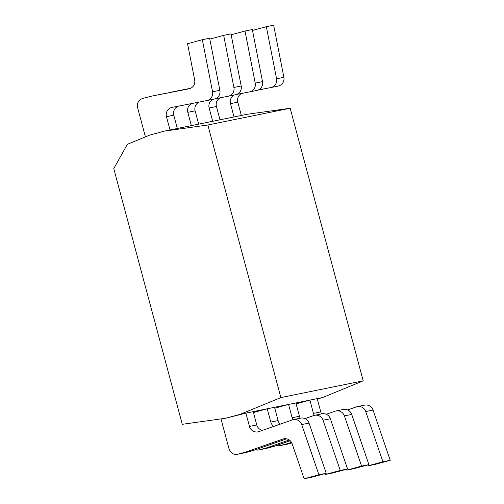 <?xml version="1.0" encoding="UTF-8"?>
<svg xmlns="http://www.w3.org/2000/svg" width="504" height="504" viewBox="0 0 504 504"><rect width="100%" height="100%" fill="white"/><g stroke="black" fill="none" stroke-linecap="round" stroke-linejoin="round"><path stroke-width="0.76" d="M113.772 168.632L127.323 144.327L149.738 135.097L164.518 131.084L207.843 124.992L280.879 397.58L240.389 414.244L225.609 418.257L182.278 424.318L113.772 168.632M225.609 418.257L245.895 413.129L249.455 426.416L256.763 424.935A7.51 7.308 -101.5 0 0 262.458 430.372M240.389 414.244L309.903 400.113L296.113 403.855M314.307 415.378A7.51 7.308 78.5 0 1 313.463 413.4L309.903 400.113L322.718 397.505L317.306 398.973M292.969 419.712A7.51 7.308 78.5 0 1 292.131 417.74L288.565 404.447L274.781 408.196M273.829 426.39A7.51 7.308 78.5 0 1 270.793 422.081L267.233 408.788L253.443 412.53M257.979 90.084L270.843 87.564A7.51 7.308 -101.5 0 0 270.894 87.551A7.51 7.308 -101.5 0 0 276.57 78.788L266.345 26.687L273.653 25.2L283.878 77.301A7.51 7.308 78.5 0 1 278.202 86.064A7.51 7.308 78.5 0 1 278.151 86.077L270.944 87.545M164.518 131.084L234.032 116.947L230.467 103.654A7.51 7.308 78.5 0 1 234.228 95.01M252.491 30.448L266.345 26.687M347.64 409.941L356.404 406.873A7.51 7.308 -101.5 0 1 365.734 411.554L382.92 461.771L368.141 465.784L367.844 464.909M234.032 116.947L246.84 114.345L290.165 108.253L363.201 380.835L322.718 397.505M207.843 124.992L290.165 108.253M178.529 106.123A7.51 7.308 -101.5 0 0 173.767 115.189L177.326 128.476M145.429 136.874L137.598 107.654A7.51 7.308 -101.5 0 1 142.708 98.482L150.186 96.453A7.51 7.308 78.5 0 1 150.633 96.346A7.51 7.308 78.5 0 1 150.683 96.34L188.962 88.836A7.51 7.308 78.5 0 0 189.013 88.83A7.51 7.308 78.5 0 0 194.689 80.067L187.551 43.716L202.331 39.703L209.639 38.216L219.87 90.323A7.51 7.308 78.5 0 1 214.194 99.086L206.879 100.567A7.51 7.308 -101.5 0 1 206.835 100.58L172.066 107.39A7.51 7.308 78.5 0 0 172.015 107.402A7.51 7.308 78.5 0 0 166.459 116.676L170.018 129.963M253.203 411.642L256.763 424.935M206.879 100.567A7.51 7.308 -101.5 0 0 212.562 91.81L202.331 39.703M301.726 424.57A7.51 7.308 -101.5 0 0 293.328 419.63L300.636 418.144A7.51 7.308 78.5 0 1 309.034 423.089L301.726 424.57L318.912 474.787L304.132 478.8L292.144 443.772A7.51 7.308 78.5 0 0 282.807 439.085L245.977 451.981A7.51 7.308 78.5 0 1 245.492 452.132L238.014 454.167A7.51 7.308 -101.5 0 1 229.018 448.831L220.998 418.906M293.328 419.63A7.51 7.308 -101.5 0 0 292.389 419.889L258.943 431.6A7.51 7.308 78.5 0 1 249.455 426.416M214.194 99.086A7.51 7.308 78.5 0 1 214.143 99.093L206.93 100.561M157.891 94.872A7.51 7.308 -101.5 0 1 157.941 94.859A7.51 7.308 -101.5 0 1 157.991 94.853L189.806 88.622M237.567 454.268L244.875 452.787A7.51 7.308 78.5 0 0 245.322 452.68L252.8 450.645A7.51 7.308 -101.5 0 0 253.285 450.494L245.977 451.981M286.6 438.833L253.285 450.494M309.034 423.089L326.22 473.3L311.441 477.313L304.132 478.8M318.912 474.787L326.22 473.3M280.879 397.58L363.201 380.835M241.744 93.423A7.51 7.308 -101.5 0 0 237.781 102.173L241.34 115.46M317.211 398.626L320.771 411.913A7.51 7.308 -101.5 0 0 321.609 413.879M357.336 406.615L364.644 405.128A7.51 7.308 78.5 0 1 373.042 410.067L390.228 460.284L375.449 464.297L368.141 465.784M382.92 461.771L390.228 460.284M220.406 97.763A7.51 7.308 -101.5 0 0 216.443 106.508L220.002 119.801M212.896 99.345A7.51 7.308 78.5 0 0 209.135 107.995L212.694 121.288M295.873 402.961L299.439 416.254A7.51 7.308 -101.5 0 0 300.271 418.219M236.641 94.424L249.505 91.904A7.51 7.308 -101.5 0 0 249.556 91.892A7.51 7.308 -101.5 0 0 255.232 83.128L245.007 31.027L252.315 29.541L262.54 81.642A7.51 7.308 78.5 0 1 256.864 90.405A7.51 7.308 78.5 0 1 256.813 90.418L249.606 91.879M231.153 34.789L245.007 31.027M276.721 445.423A7.51 7.308 -101.5 0 0 280.684 445.486L288.162 443.457A7.51 7.308 78.5 0 0 288.653 443.306L291.469 442.317M326.302 414.282L335.066 411.214A7.51 7.308 -101.5 0 1 344.396 415.894L361.589 466.106L346.809 470.125L346.506 469.249M291.816 442.966L287.992 443.999A7.51 7.308 78.5 0 1 287.545 444.106L280.237 445.593M335.998 410.955L343.306 409.469A7.51 7.308 78.5 0 1 351.704 414.408L368.896 464.625L354.117 468.638L346.809 470.125M361.589 466.106L368.896 464.625M199.067 102.098A7.51 7.308 -101.5 0 0 195.105 110.848L198.664 124.142M191.98 103.49A7.51 7.308 78.5 0 0 187.797 112.335L191.356 125.628M274.541 407.301L278.101 420.594A7.51 7.308 -101.5 0 0 280.211 424.154M215.303 98.759L228.167 96.239A7.51 7.308 -101.5 0 0 228.218 96.233A7.51 7.308 -101.5 0 0 233.894 87.469L223.669 35.362L230.977 33.875L241.202 85.982A7.51 7.308 78.5 0 1 235.526 94.746A7.51 7.308 78.5 0 1 235.475 94.752L228.268 96.22M170.39 92.421L171.524 92.112A7.51 7.308 78.5 0 1 171.971 92.005A7.51 7.308 78.5 0 1 172.022 91.999L190.386 88.402M209.822 39.123L223.669 35.362M289.258 439.961L267.315 447.646A7.51 7.308 78.5 0 1 266.83 447.798L259.352 449.826A7.51 7.308 -101.5 0 1 255.389 449.763M304.964 418.622L313.727 415.548A7.51 7.308 -101.5 0 1 323.058 420.235L340.25 470.446L325.471 474.459L325.168 473.584M179.229 90.531A7.51 7.308 -101.5 0 1 179.279 90.525A7.51 7.308 -101.5 0 1 179.329 90.512L190.6 88.301M258.905 449.933L266.213 448.447A7.51 7.308 78.5 0 0 266.66 448.339L274.138 446.311A7.51 7.308 -101.5 0 0 274.623 446.16L267.315 447.646M290.184 440.71L274.623 446.16M314.66 415.296L321.968 413.809A7.51 7.308 78.5 0 1 330.366 418.748L347.558 468.959L332.779 472.973L325.471 474.459M340.25 470.446L347.558 468.959M283.878 77.301L276.57 78.788M166.459 116.676L173.767 115.189M219.87 90.323L212.562 91.81M157.991 94.853L150.683 96.34M252.8 450.645L245.492 452.132M245.322 452.68L238.014 454.167M282.807 439.085L284.703 438.701M230.467 103.654L237.781 102.173M313.463 413.4L320.771 411.913M373.042 410.067L365.734 411.554M209.135 107.995L216.443 106.508M292.131 417.74L299.439 416.254M262.54 81.642L255.232 83.128M287.992 443.999L280.684 445.486M291.703 442.739L288.162 443.457M291.677 442.688L288.653 443.306M351.704 414.408L344.396 415.894M187.797 112.335L195.105 110.848M270.793 422.081L278.101 420.594M241.202 85.982L233.894 87.469M179.329 90.512L172.022 91.999M274.138 446.311L266.83 447.798M266.66 448.339L259.352 449.826M330.366 418.748L323.058 420.235M278.202 86.064L270.894 87.551M157.941 94.859L150.633 96.346M256.864 90.405L249.556 91.892M235.526 94.746L228.218 96.233M179.279 90.525L171.971 92.005"/></g></svg>
